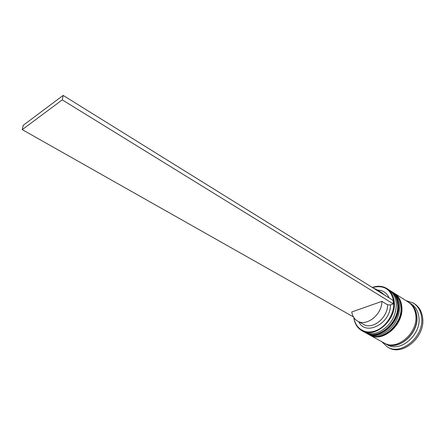 <?xml version="1.0" encoding="UTF-8"?>
<svg xmlns="http://www.w3.org/2000/svg" width="445" height="445" viewBox="0 0 445 445"><rect width="100%" height="100%" fill="white"/><g stroke="black" fill="none" stroke-linecap="round" stroke-linejoin="round"><path stroke-width="0.67" d="M353.964 317.741L354.031 318.192C355.599 328.81 365.523 334.779 375.964 330.657C386.421 326.68 394.726 313.263 393.708 301.96C391.378 289.422 384.285 284.616 372.432 287.537M372.293 287.453L372.315 287.448C377.699 285.579 382.544 285.935 386.855 288.521C391.177 291.369 393.647 295.853 394.264 301.983C396.54 319.994 374.662 339.007 361.88 330.696C357.541 328.16 354.899 324.082 353.947 318.464L353.825 317.535M361.88 330.696L363.949 331.842C368.738 334.362 374.078 334.273 379.974 331.581C390.627 325.451 396.078 316.245 396.328 303.963L396.278 303.229C395.649 297.11 393.174 292.632 388.852 289.784L386.855 288.521M366.235 333.105L367.375 333.733C372.281 336.309 377.733 336.175 383.74 333.333C394.003 327.298 399.315 318.325 399.677 306.421L399.604 305.292C398.965 299.196 396.484 294.724 392.156 291.876L391.06 291.18C395.382 294.028 397.863 298.5 398.498 304.603C400.817 322.547 379.029 341.41 366.235 333.105L365.901 332.916M408.749 302.383L411.358 304.018C415.691 306.866 418.211 311.283 418.917 317.263C421.448 334.846 400.083 353.013 387.25 344.73L384.563 343.228M406.007 300.636L413.483 303.123C418.133 306.193 420.848 310.944 421.621 317.368C424.391 336.331 401.34 355.939 387.484 347.022L381.71 341.665M390.732 290.98L391.06 291.18M394.02 293.06L394.348 293.261C398.67 296.109 401.156 300.57 401.807 306.655C404.16 324.539 382.439 343.29 369.639 334.985L369.305 334.796M394.348 293.261L408.232 302.044C412.565 304.892 415.079 309.314 415.775 315.316C418.272 332.955 396.84 351.227 384.013 342.939L369.639 334.985M409.278 302.706C413.611 305.554 416.125 309.97 416.826 315.967C419.335 333.589 397.925 351.823 385.097 343.54M413.483 303.123L414.512 303.779C419.162 306.85 421.877 311.595 422.655 318.014C425.442 336.96 402.408 356.523 388.557 347.612L387.484 347.022M377.538 290.123C382.928 290.235 386.794 292.832 389.125 297.911M353.447 316.918L22.25 129.634L23.229 125.295L63.145 95.408L393.057 300.353L393.347 303.924L390.41 304.936C390.955 323.559 365.506 336.559 358.803 321.757M373.327 288.093L376.32 289.367L381.977 292.882L384.441 295.002M376.32 289.367L378.784 291.486M390.41 304.936L387.601 304.831C387.795 317.947 372.343 330.162 363.365 324.322L357.558 321.051C354.381 319.171 352.451 316.145 351.761 311.978L381.91 301.36C382.049 314.548 366.524 326.891 357.558 321.051M387.601 304.831L381.91 301.36M393.347 303.924L62.272 99.864L63.145 95.408M22.25 129.634L62.272 99.864M389.503 290.218L390.182 290.624C394.504 293.472 396.979 297.95 397.613 304.057C399.922 322.013 378.111 340.909 365.323 332.599L365.551 332.726C378.345 341.031 400.144 322.147 397.836 304.191C397.201 298.089 394.726 293.611 390.399 290.763L389.609 290.301M365.44 332.665L365.551 332.726C380.937 340.814 399.699 321.529 398.014 304.575M392.801 292.304L393.475 292.704C397.797 295.552 400.283 300.019 400.928 306.11C403.27 324.01 381.532 342.789 368.733 334.484L368.961 334.612C381.76 342.917 403.493 324.144 401.145 306.249C400.5 300.158 398.019 295.691 393.692 292.843L393.58 292.777M368.844 334.551L368.961 334.612C384.647 342.661 402.981 323.398 401.323 306.622M410.512 303.818C414.022 306.716 416.075 310.782 416.659 316.022C418.995 332.643 399.643 350.454 386.672 344.085M390.182 290.624L390.399 290.763C394.826 293.706 397.357 298.233 397.997 304.347M364.644 332.198L365.323 332.599M393.475 292.704L393.692 292.843C398.114 295.786 400.656 300.303 401.307 306.394M368.06 334.089L368.733 334.484"/></g></svg>
